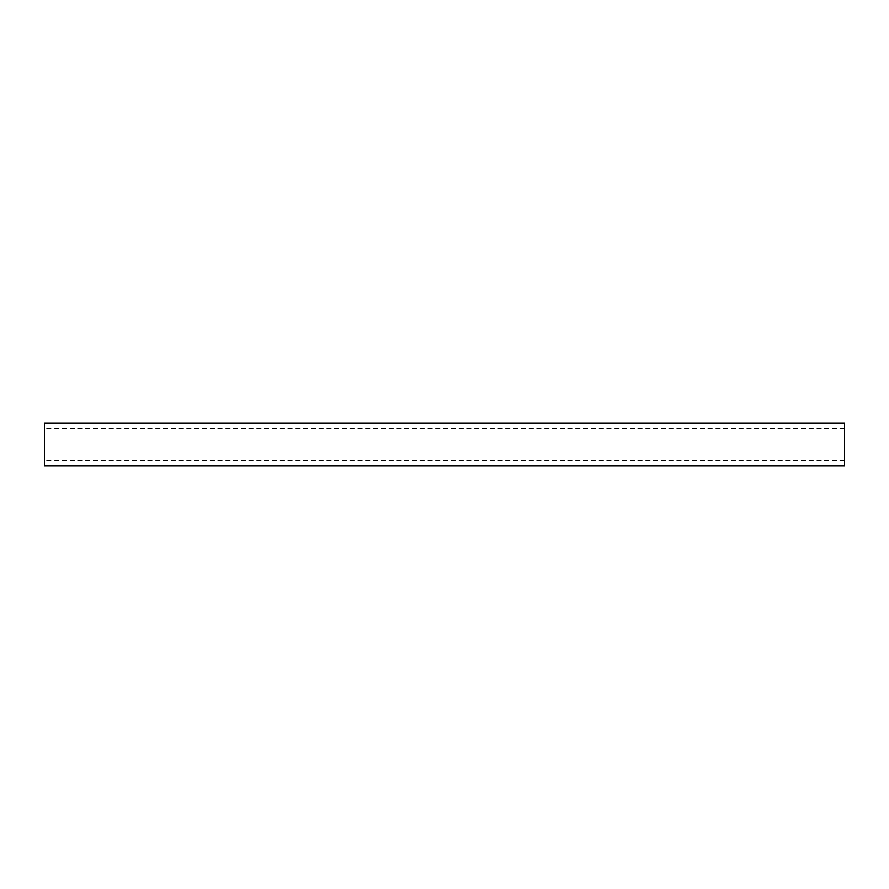 <?xml version="1.0" encoding="UTF-8"?>
<svg xmlns="http://www.w3.org/2000/svg" width="889" height="889" viewBox="0 0 889 889"><rect width="100%" height="100%" fill="white"/><g stroke="black" fill="none" stroke-linecap="round" stroke-linejoin="round"><path stroke-width="0.67" stroke-dasharray="4.45 3.33" d="M44.45 465.836L44.45 423.164M844.55 465.836L844.55 423.164M844.55 428.498L44.45 428.498M844.55 460.502L44.45 460.502"/><path stroke-width="1.33" d="M44.45 423.164L44.45 465.836L844.55 465.836L844.55 423.164L44.45 423.164"/></g></svg>
